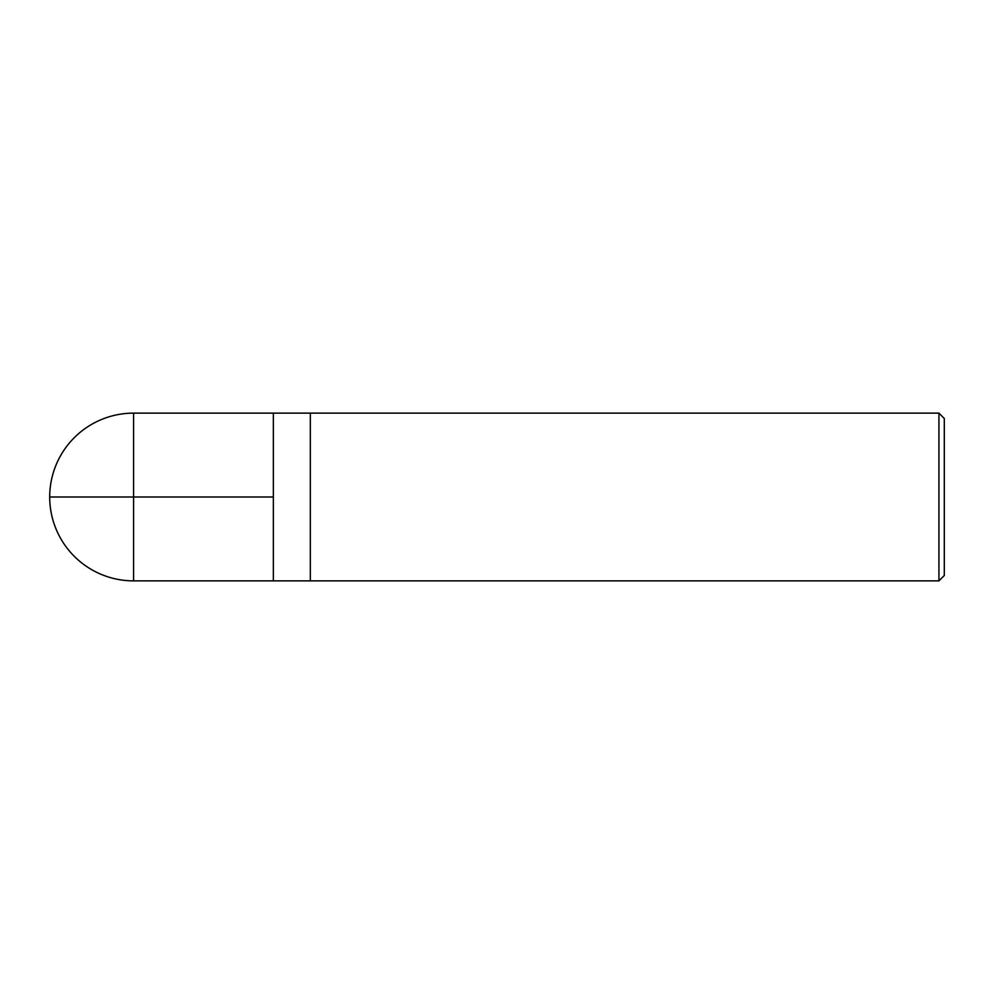 <?xml version="1.0" encoding="UTF-8"?>
<svg xmlns="http://www.w3.org/2000/svg" width="994" height="994" viewBox="0 0 994 994"><rect width="100%" height="100%" fill="white"/><g stroke="black" fill="none" stroke-linecap="round" stroke-linejoin="round"><path stroke-width="0.75" stroke-dasharray="4.97 3.73" d="M944.3 418.499L944.3 575.501M938.932 413.131L938.932 580.869M310.327 413.131L310.327 580.869L310.327 413.131M133.581 413.131L133.581 580.869"/><path stroke-width="1.49" d="M938.932 413.131L938.932 580.869L944.3 575.501L944.3 418.499L938.932 413.131L310.327 413.131L310.327 497L310.327 413.131L273.35 413.131L273.35 580.844L273.35 413.131L133.581 413.131A83.869 83.869 0 0 0 49.7 497A83.869 83.869 0 0 0 133.581 580.869L133.581 413.131M938.932 580.869L310.327 580.869L310.327 497L310.327 580.869L133.581 580.869M273.35 497L49.7 497L273.35 497"/></g></svg>
